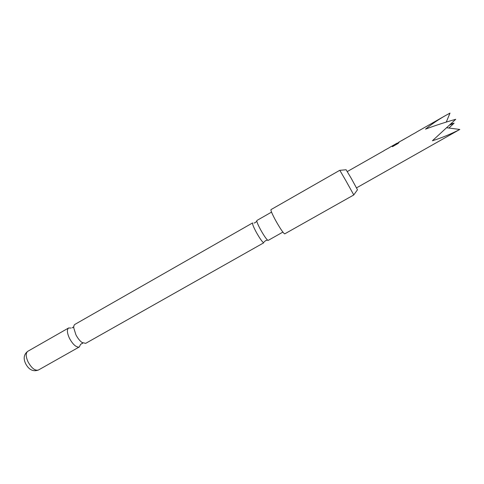 <?xml version="1.0" encoding="UTF-8"?>
<svg xmlns="http://www.w3.org/2000/svg" width="484" height="484" viewBox="0 0 484 484"><rect width="100%" height="100%" fill="white"/><g stroke="black" fill="none" stroke-linecap="round" stroke-linejoin="round"><path stroke-width="0.73" d="M282.874 232.108L268.19 240.391L267.537 240.1C265.849 238.449 263.544 235.006 260.616 229.761C258.432 225.713 257.161 222.858 256.804 221.194L256.889 220.48L271.53 212.119M75.873 334.698L73.78 327.983C73.653 326.119 74.034 324.921 74.917 324.383L252.612 222.924C252.176 223.711 253.398 226.814 256.272 232.223C259.751 238.4 262.231 241.933 263.719 242.823L85.686 343.356L82.014 342.49C79.715 340.778 77.67 338.183 75.873 334.698M410.311 135.695L400.195 141.395M416.252 132.307L410.39 135.574M401.514 140.705L406.118 138.085M398.622 142.447L399.04 142.393L398.108 143.452L392.415 146.694L392.07 146.343L397.195 143.101L391.429 146.392M392.597 145.787L396.571 143.452M384.018 150.693L347.294 171.56M389.874 147.348L384.054 150.591M356.545 187.859L459.8 129.452C450.913 134.056 441.783 137.825 432.412 140.759L455.722 119.306C445.159 122.27 435.098 125.55 425.533 129.131C431.45 124.328 438.038 119.838 445.304 115.664L450.005 113.099L446.278 122.077M450.658 124.122L454.089 123.166L448.916 128.036M339.835 170.332L346.114 169.763L351.227 178.318L357.482 189.788L353.774 194.889M345.975 180.883L339.798 170.283L270.973 209.632C270.635 210.473 272.238 214.182 275.789 220.758C280.442 228.974 283.424 233.342 284.725 233.863L353.792 194.949L345.975 180.883M70.973 328.043L68.613 327.983C66.762 329.556 67.052 333.004 69.472 338.334C72.733 344.233 75.867 347.161 78.874 347.113L79.358 346.925L80.574 344.36M459.8 129.452L446.768 127.758M454.089 123.166L449.696 125.023M392.179 146.44L397.497 143.222M397.4 143.149L399.04 142.465M38.393 370.036C33.1 371.918 28.834 369.776 25.598 363.599C23.178 358.42 23.898 354.324 27.763 351.311C25.622 353.042 25.712 356.563 28.042 361.869C31.611 368.221 35.06 370.944 38.393 370.036L79.358 346.925M256.804 221.194L255.268 222.604L254.046 223.051M267.537 240.1L265.534 240.693L264.028 242.067M73.78 327.983L73.429 327.027L72.037 327.88M82.014 342.49L82.655 343.277L80.737 344.233M389.923 147.245L391.52 146.337M398.689 142.248L400.292 141.334M416.337 132.18L445.304 115.664M27.763 351.311L68.613 327.983"/></g></svg>

